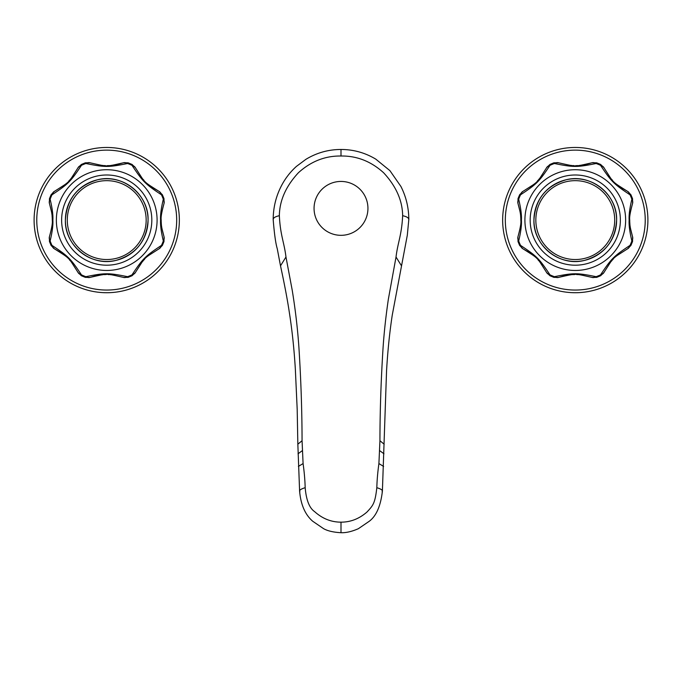 <?xml version="1.0" encoding="UTF-8"?>
<svg xmlns="http://www.w3.org/2000/svg" width="682" height="682" viewBox="0 0 682 682"><rect width="100%" height="100%" fill="white"/><g stroke="black" fill="none" stroke-linecap="round" stroke-linejoin="round"><path stroke-width="1.02" d="M341 149.554L341 156.016C325.186 155.777 310.992 161.344 298.409 172.734C285.911 186.203 279.56 200.517 279.356 215.691C280.268 235.128 284.241 242.536 285.971 257.003L292.194 290.072C295.4 309.713 297.633 328.826 298.912 347.411C300.958 379.388 302.007 410.496 302.066 440.725L303.089 463.581C304.283 472.097 304.973 480.137 305.178 487.707C306.235 500.051 309.364 508.013 314.564 511.594C322.39 518.635 331.196 522.156 341 522.156C350.48 522.19 359.116 518.832 366.916 512.088C373.31 505.251 375.066 503.154 376.822 487.707C377.027 480.137 377.717 472.097 378.911 463.581L379.934 440.725C379.993 410.496 381.042 379.388 383.088 347.411C384.102 332.347 385.859 316.312 388.339 299.321L396.029 257.003C397.759 242.536 401.732 235.128 402.644 215.691C402.44 200.517 396.089 186.203 383.591 172.734C371.008 161.344 356.814 155.769 341 156.016M341 532.702L341 522.156M341 529.198L341 529.735M378.911 463.581L383.608 466.437M379.934 440.725L384.154 444.221M302.066 440.725L297.846 444.195L299.603 491.142C300.796 504.689 305.169 514.722 312.714 521.244L323.609 528.686C327.667 530.954 333.464 532.292 341 532.71C345.979 532.906 351.759 531.576 358.348 528.712L369.252 521.27C376.293 516.027 380.675 505.984 382.397 491.142L386.558 370.761C387.708 351.06 389.61 332.518 392.252 315.135L407.307 235.23L408.825 219.442C408.74 207.72 406.105 196.74 400.939 186.51L389.908 170.636L375.782 159.136C365.041 152.708 353.447 149.486 341 149.477C328.426 149.486 316.729 152.768 305.911 159.324L296.431 166.391C290.029 172.154 284.897 178.889 281.018 186.587C275.878 196.8 273.26 207.746 273.175 219.442C274.317 233.764 275.681 243.525 277.259 248.734L280.507 265.835C284.488 284.138 287.463 299.867 289.424 313.021C292.169 330.617 294.147 349.372 295.349 369.277L297.19 409.336L297.846 444.204M303.089 463.581L298.392 466.403M600.586 275.349L600.535 274.872A7.025 5.737 25.9 0 0 604.175 272.118C614.124 256.526 611.711 258.938 627.295 248.998L617.304 255.409M554.108 277.062L554.406 276.687C573.664 272.8 576.878 272.8 596.145 276.687A60.323 60.323 0 0 0 600.535 274.872C611.439 258.469 613.647 256.253 630.049 245.358A7.025 5.737 64.1 0 1 627.295 248.998M632.24 241.266L631.873 240.959C629.733 232.076 628.813 225.12 629.128 220.098C628.813 215.069 629.733 208.112 631.873 199.229A7.025 5.737 19.1 0 1 632.495 203.748L632.546 203.603C630.151 212.4 629.222 217.899 629.742 220.098C629.29 217.37 630.211 211.923 632.495 203.748M625.641 220.098A50.366 50.366 0 0 1 575.276 270.464A50.366 50.366 0 0 1 524.91 220.098A50.366 50.366 0 0 1 575.276 169.724A50.366 50.366 0 0 1 625.641 220.098M518.311 198.922L518.678 199.229C520.818 208.112 521.739 215.069 521.423 220.098C521.739 225.12 520.818 232.076 518.678 240.959A7.025 5.737 -160.9 0 1 518.056 236.441L518.005 236.594C520.392 227.788 521.329 222.289 520.809 220.098C521.253 222.818 520.34 228.265 518.056 236.441M520.025 245.409L520.502 245.358C536.896 256.253 539.112 258.469 550.007 274.872A7.025 5.737 154.1 0 1 546.376 272.118L539.991 262.169M564.108 275.826L558.925 277.318C576.998 273.329 573.562 273.329 591.626 277.318A7.025 5.737 109.1 0 0 596.145 276.687L596.443 277.062M610.569 262.161L604.175 272.118M613.118 259.296L612.581 259.868M611.976 260.524L611.166 261.445M630.373 228.001L632.495 236.441A7.025 5.737 -19.1 0 1 631.873 240.959A60.323 60.323 0 0 1 630.049 245.358L630.526 245.409M632.495 236.441C630.211 228.265 629.298 222.818 629.742 220.098L629.742 220.277M630.526 194.779L630.049 194.83C613.655 183.935 611.439 181.719 600.535 165.317A7.025 5.737 -25.9 0 1 604.175 168.07L610.552 178.019M596.443 163.126L596.145 163.501C576.887 167.388 573.673 167.388 554.406 163.501A7.025 5.737 -70.9 0 1 558.925 162.87L569.802 165.325M549.965 164.848L550.007 165.317C539.112 181.719 536.896 183.935 520.502 194.83A7.025 5.737 -115.9 0 1 523.256 191.19L533.239 184.779M520.025 194.779L520.502 194.83A60.323 60.323 0 0 0 518.678 199.229A7.025 5.737 160.9 0 0 518.056 203.748C520.34 211.923 521.253 217.37 520.809 220.098L520.809 219.911M529.385 252.528L523.256 248.998A7.025 5.737 115.9 0 1 520.502 245.358A60.323 60.323 0 0 1 518.678 240.959L518.311 241.266M523.256 248.998C538.84 258.938 536.427 256.526 546.376 272.118M558.925 277.318A7.025 5.737 70.9 0 1 554.406 276.687A60.323 60.323 0 0 1 550.007 274.872L549.965 275.349M591.626 277.318L580.749 274.863M579.802 274.769L578.634 274.675M577.56 274.616L576.802 274.59M574.636 274.565L574.091 274.573M573.289 274.607L572.829 274.624M571.269 274.727L564.491 275.741M629.75 220.823L629.759 221.318M629.776 221.948L629.818 222.835M629.853 223.406L629.946 224.625M630.04 225.546L630.304 227.575M621.166 187.661L627.295 191.19A7.025 5.737 -64.1 0 1 630.049 194.83A60.323 60.323 0 0 1 631.873 199.229L632.24 198.922M627.295 191.19C611.711 181.25 614.124 183.663 604.175 168.07M586.443 164.362L591.626 162.87A7.025 5.737 -109.1 0 1 596.145 163.501A60.323 60.323 0 0 1 600.535 165.317L600.586 164.848M591.626 162.87C573.553 166.868 576.989 166.86 558.925 162.87M539.982 178.028L546.376 168.07A7.025 5.737 -154.1 0 1 550.007 165.317A60.323 60.323 0 0 1 554.406 163.501L554.108 163.126M546.376 168.07C536.427 183.663 538.84 181.25 523.256 191.19M520.178 212.187L518.056 203.748M520.801 219.365L520.792 218.871M520.775 218.24L520.733 217.353M520.698 216.782L520.596 215.563M520.511 214.642L520.247 212.614M647.9 220.098A72.624 72.624 0 0 0 575.276 147.465A72.624 72.624 0 0 0 502.651 220.098A72.624 72.624 0 0 0 575.276 292.723A72.624 72.624 0 0 0 647.9 220.098M611.924 179.613L612.351 180.074M617.287 184.762L621.157 187.652M570.749 165.419L571.908 165.513M572.991 165.573L573.75 165.598M575.915 165.624L576.452 165.615M577.262 165.59L577.722 165.564M579.282 165.462L586.06 164.447M537.433 180.9L537.97 180.321M538.575 179.664L539.385 178.744M538.627 260.575L538.2 260.115M533.264 255.426L529.394 252.536M530.178 220.098A45.097 45.097 0 0 0 575.276 265.196A45.097 45.097 0 0 0 620.373 220.098A45.097 45.097 0 0 0 575.276 174.993A45.097 45.097 0 0 0 530.178 220.098M132.035 275.349L131.993 274.872A7.025 5.737 25.9 0 0 135.624 272.118C145.573 256.526 143.16 258.938 158.744 248.998L148.761 255.409M85.557 277.062L85.855 276.687C105.113 272.8 108.327 272.8 127.594 276.687A60.323 60.323 0 0 0 131.993 274.872C142.888 258.469 145.104 256.253 161.498 245.358A7.025 5.737 64.1 0 1 158.744 248.998M163.689 241.266L163.322 240.959C161.182 232.076 160.261 225.12 160.577 220.098C160.261 215.069 161.182 208.112 163.322 199.229A7.025 5.737 19.1 0 1 163.944 203.748L163.995 203.603C161.608 212.4 160.671 217.899 161.191 220.098C160.747 217.37 161.66 211.923 163.944 203.748M157.09 220.098A50.366 50.366 0 0 1 106.724 270.464A50.366 50.366 0 0 1 56.359 220.098A50.366 50.366 0 0 1 106.724 169.724A50.366 50.366 0 0 1 157.09 220.098M49.76 198.922L50.127 199.229C52.267 208.112 53.187 215.069 52.872 220.098C53.187 225.12 52.267 232.076 50.127 240.959A7.025 5.737 -160.9 0 1 49.505 236.441L49.454 236.594C51.849 227.788 52.778 222.289 52.258 220.098C52.71 222.818 51.789 228.265 49.505 236.441M51.474 245.409L51.951 245.358C68.345 256.253 70.561 258.469 81.465 274.872A7.025 5.737 154.1 0 1 77.825 272.118L71.448 262.169M95.557 275.826L90.374 277.318C108.447 273.329 105.011 273.329 123.075 277.318A7.025 5.737 109.1 0 0 127.594 276.687L127.892 277.062M142.018 262.161L135.624 272.118M144.567 259.296L144.03 259.868M143.425 260.524L142.615 261.445M161.822 228.001L163.944 236.441A7.025 5.737 -19.1 0 1 163.322 240.959A60.323 60.323 0 0 1 161.498 245.358L161.975 245.409M163.944 236.441C161.66 228.265 160.747 222.818 161.191 220.098L161.191 220.277M161.975 194.779L161.498 194.83C145.104 183.935 142.888 181.719 131.993 165.317A7.025 5.737 -25.9 0 1 135.624 168.07L142.009 178.019M127.892 163.126L127.594 163.501C108.336 167.388 105.122 167.388 85.855 163.501A7.025 5.737 -70.9 0 1 90.374 162.87L101.251 165.325M81.414 164.848L81.465 165.317C70.561 181.719 68.353 183.935 51.951 194.83A7.025 5.737 -115.9 0 1 54.705 191.19L64.696 184.779M51.474 194.779L51.951 194.83A60.323 60.323 0 0 0 50.127 199.229A7.025 5.737 160.9 0 0 49.505 203.748C51.789 211.923 52.702 217.37 52.258 220.098L52.258 219.911M60.834 252.528L54.705 248.998A7.025 5.737 115.9 0 1 51.951 245.358A60.323 60.323 0 0 1 50.127 240.959L49.76 241.266M54.705 248.998C70.289 258.938 67.876 256.526 77.825 272.118M90.374 277.318A7.025 5.737 70.9 0 1 85.855 276.687A60.323 60.323 0 0 1 81.465 274.872L81.414 275.349M123.075 277.318L112.198 274.863M111.251 274.769L110.092 274.675M109.009 274.616L108.25 274.59M106.085 274.565L105.548 274.573M104.738 274.607L104.278 274.624M102.718 274.727L95.94 275.741M161.199 220.823L161.208 221.318M161.225 221.948L161.267 222.835M161.302 223.406L161.404 224.625M161.489 225.546L161.753 227.575M152.615 187.661L158.744 191.19A7.025 5.737 -64.1 0 1 161.498 194.83A60.323 60.323 0 0 1 163.322 199.229L163.689 198.922M158.744 191.19C143.16 181.25 145.573 183.663 135.624 168.07M117.892 164.362L123.075 162.87A7.025 5.737 -109.1 0 1 127.594 163.501A60.323 60.323 0 0 1 131.993 165.317L132.035 164.848M123.075 162.87C105.002 166.868 108.438 166.86 90.374 162.87M71.431 178.028L77.825 168.07A7.025 5.737 -154.1 0 1 81.465 165.317A60.323 60.323 0 0 1 85.855 163.501L85.557 163.126M77.825 168.07C67.876 183.663 70.289 181.25 54.705 191.19M51.627 212.187L49.505 203.748M52.25 219.365L52.241 218.871M52.224 218.24L52.182 217.353M52.147 216.782L52.054 215.563M51.96 214.642L51.696 212.614M179.349 220.098A72.624 72.624 0 0 0 106.724 147.465A72.624 72.624 0 0 0 34.1 220.098A72.624 72.624 0 0 0 106.724 292.723A72.624 72.624 0 0 0 179.349 220.098M143.373 179.613L143.8 180.074M148.736 184.762L152.606 187.652M102.198 165.419L103.366 165.513M104.44 165.573L105.199 165.598M107.364 165.624L107.909 165.615M108.711 165.59L109.171 165.564M110.731 165.462L117.509 164.447M68.882 180.9L69.419 180.321M70.024 179.664L70.834 178.744M70.076 260.575L69.649 260.115M64.713 255.426L60.843 252.536M61.627 220.098A45.097 45.097 0 0 0 106.724 265.196A45.097 45.097 0 0 0 151.822 220.098A45.097 45.097 0 0 0 106.724 174.993A45.097 45.097 0 0 0 61.627 220.098M279.356 215.691C274.863 216.688 272.834 218.121 273.277 219.996M402.644 215.691C407.137 216.688 409.166 218.121 408.723 219.996M305.178 487.707C300.685 489.011 298.938 490.375 299.918 491.799M376.822 487.707C381.315 489.011 383.062 490.375 382.082 491.799M379.78 450.717L383.966 453.803M396.029 257.003L401.493 265.835M285.971 257.003L280.507 265.835M302.22 450.717L298.034 453.803M629.128 220.098L629.742 220.098M521.423 220.098L520.809 220.098M645.232 220.098A69.956 69.956 0 0 0 575.276 150.134A69.956 69.956 0 0 0 505.319 220.098A69.956 69.956 0 0 0 575.276 290.055A69.956 69.956 0 0 0 645.232 220.098M533.929 220.098A41.346 41.346 0 0 0 575.276 261.436A41.346 41.346 0 0 0 616.622 220.098A41.346 41.346 0 0 0 575.276 178.752A41.346 41.346 0 0 0 533.929 220.098C535.31 199.118 546.086 185.666 566.256 179.741C590.953 173.322 617.5 194.583 616.622 220.098C615.241 241.07 604.465 254.522 584.295 260.447C559.59 266.867 533.051 245.605 533.929 220.098M614.712 220.098A39.437 39.437 0 0 0 575.276 180.662A39.437 39.437 0 0 0 535.839 220.098A39.437 39.437 0 0 0 575.276 259.527A39.437 39.437 0 0 0 614.712 220.098M160.577 220.098L161.191 220.098M52.872 220.098L52.258 220.098M176.681 220.098A69.956 69.956 0 0 0 106.724 150.134A69.956 69.956 0 0 0 36.768 220.098A69.956 69.956 0 0 0 106.724 290.055A69.956 69.956 0 0 0 176.681 220.098M65.378 220.098A41.346 41.346 0 0 0 106.724 261.436A41.346 41.346 0 0 0 148.071 220.098A41.346 41.346 0 0 0 106.724 178.752A41.346 41.346 0 0 0 65.378 220.098C66.759 199.118 77.535 185.666 97.705 179.741C122.41 173.322 148.949 194.583 148.071 220.098C146.69 241.07 135.914 254.522 115.744 260.447C91.047 266.867 64.5 245.605 65.378 220.098M146.161 220.098A39.437 39.437 0 0 0 106.724 180.662A39.437 39.437 0 0 0 67.288 220.098A39.437 39.437 0 0 0 106.724 259.527A39.437 39.437 0 0 0 146.161 220.098M591.891 277.412L596.69 277.361L600.629 275.733L604.056 272.374M632.589 236.705L632.546 241.513L630.918 245.443L627.551 248.87M523 248.87L519.633 245.443L518.005 241.513L517.962 236.705M558.66 277.412L553.861 277.361L549.922 275.733L546.495 272.374M627.551 191.318L630.918 194.745L632.546 198.675L632.589 203.483M591.891 162.776L596.69 162.828L600.629 164.456L604.056 167.815M546.495 167.815L549.922 164.456L553.861 162.828L558.66 162.776M517.962 203.483L518.005 198.675L519.633 194.745L523 191.318M123.34 277.412L128.139 277.361L132.078 275.733L135.505 272.374M164.038 236.705L163.995 241.513L162.367 245.443L159 248.87M54.449 248.87L51.082 245.443L49.454 241.513L49.411 236.705M90.109 277.412L85.31 277.361L81.371 275.733L77.944 272.374M159 191.318L162.367 194.745L163.995 198.675L164.038 203.483M123.34 162.776L128.139 162.828L132.078 164.456L135.505 167.815M77.944 167.815L81.371 164.456L85.31 162.828L90.109 162.776M49.411 203.483L49.454 198.675L51.082 194.745L54.449 191.318M314.061 208.385A26.939 26.939 0 0 0 341 235.324A26.939 26.939 0 0 0 367.939 208.385A26.939 26.939 0 0 0 341 181.438A26.939 26.939 0 0 0 314.061 208.385"/></g></svg>
